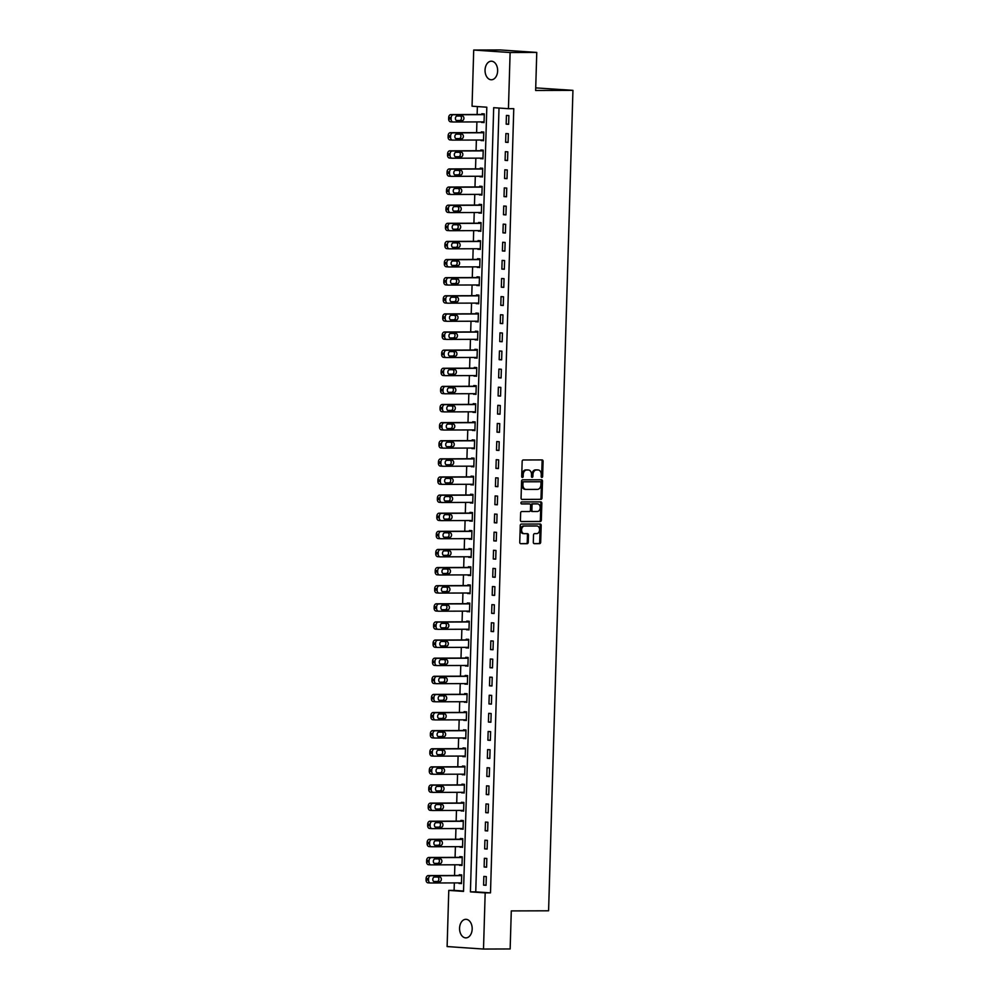 <?xml version="1.0" encoding="UTF-8"?>
<svg xmlns="http://www.w3.org/2000/svg" width="999" height="999" viewBox="0 0 999 999"><rect width="100%" height="100%" fill="white"/><g stroke="black" fill="none" stroke-linecap="round" stroke-linejoin="round"><path stroke-width="1.5" d="M541.87 477.447A0.999 0.737 93.9 0 0 542.632 476.448L543.081 461.338A1.424 1.049 93.9 0 0 542.082 459.915L523.251 459.977A1.424 1.049 93.9 0 0 522.152 461.401L521.703 476.523A0.999 0.737 93.9 0 0 523.176 476.511L523.226 474.562A4.558 3.347 93.9 0 1 526.71 469.992L528.284 469.992A4.558 3.347 93.9 0 1 528.459 469.992A4.558 3.347 93.9 0 1 531.493 474.537L531.443 476.486A0.999 0.737 93.9 0 0 532.904 476.486L532.966 474.525A4.558 3.347 93.9 0 1 536.451 469.967L538.011 469.955A4.558 3.347 93.9 0 1 538.186 469.967A4.558 3.347 93.9 0 1 541.233 474.5L541.171 476.461A0.999 0.737 93.9 0 0 541.87 477.447M541.358 477.16A0.999 0.737 93.9 0 0 541.645 476.386L542.095 461.263A1.424 1.049 93.9 0 0 541.421 459.915M521.903 477.222A0.999 0.737 93.9 0 0 522.19 476.448L522.252 474.488L523.226 474.562M531.63 477.185A0.999 0.737 93.9 0 0 531.918 476.411L531.98 474.463L532.966 474.525M459.577 928.171A9.291 6.306 89.8 0 1 465.846 919.317A9.291 6.306 89.8 0 1 472.177 929.033A9.291 6.306 89.8 0 1 465.909 937.886A9.291 6.306 89.8 0 1 459.577 928.171M485.052 70.055A9.291 6.306 89.8 0 1 491.321 61.201A9.291 6.306 89.8 0 1 497.639 70.917A9.291 6.306 89.8 0 1 491.371 79.77A9.291 6.306 89.8 0 1 485.052 70.055M533.304 542.245A1.424 1.049 93.9 0 0 534.315 543.668L539.597 543.643A1.424 1.049 93.9 0 0 540.684 542.22L541.183 525.437A1.424 1.049 93.9 0 0 540.172 524.013L521.341 524.075A1.424 1.049 93.9 0 0 520.254 525.499L519.755 542.282A1.424 1.049 93.9 0 0 520.766 543.706L527.147 543.693A1.424 1.049 93.9 0 0 528.234 542.257L528.446 535.077A1.424 1.049 93.9 0 0 527.435 533.653L524.275 533.666A3.809 2.797 93.9 0 1 524.125 533.666A3.809 2.797 93.9 0 1 521.59 529.77A3.809 2.797 93.9 0 1 524.5 526.048L536.9 526.011A3.809 2.797 93.9 0 1 537.05 526.023A3.809 2.797 93.9 0 1 539.585 529.907A3.809 2.797 93.9 0 1 536.675 533.628L534.602 533.628A1.424 1.049 93.9 0 0 533.516 535.064L533.304 542.245M473.713 50.037L500.374 49.95L536.763 52.435L535.639 90.484L572.939 90.36L548.588 910.801L511.288 910.913L510.152 948.963L483.504 949.05L447.115 946.565L448.776 890.396L463.536 891.408L486.813 107.205L472.052 106.206L473.713 50.037L510.114 52.522L508.441 108.691L493.693 107.68L470.417 891.87L485.177 892.881L483.504 949.05M536.763 52.435L510.114 52.522M499.013 108.042L475.749 891.857L490.497 892.869L513.773 108.666L508.441 108.691M490.497 892.869L485.177 892.881M540.909 499.4A1.424 1.049 93.9 0 0 541.995 497.977L542.494 481.181A1.424 1.049 93.9 0 0 541.545 479.77L522.652 479.82A1.424 1.049 93.9 0 0 521.565 481.256L521.066 498.039A1.424 1.049 93.9 0 0 522.077 499.463L539.922 499.325A1.424 1.049 93.9 0 0 541.008 497.902L541.508 481.118A1.424 1.049 93.9 0 0 540.834 479.77M541.833 503.309L541.333 520.092A1.424 1.049 93.9 0 1 540.247 521.528L521.416 521.578A1.424 1.049 93.9 0 1 520.417 520.167L520.629 512.974A1.424 1.049 93.9 0 1 521.715 511.55L529.358 511.525A1.424 1.049 93.9 0 0 530.444 510.102L530.581 505.332A1.424 1.049 93.9 0 0 529.582 503.921L521.628 503.946A0.999 0.737 93.9 0 0 521.628 503.946A0.999 0.737 93.9 0 1 521.69 501.948L540.834 501.885A1.424 1.049 93.9 0 1 541.833 503.309L540.859 503.246L540.359 520.029L541.333 520.092M506.431 115.434L506.168 124.126L508.628 124.301L508.891 115.597L506.431 115.434M505.894 133.554L505.631 142.245L508.091 142.42L508.354 133.716L505.894 133.554M505.357 151.673L505.094 160.364L507.554 160.539L507.817 151.836L505.357 151.673M504.82 169.793L504.557 178.484L507.017 178.659L507.28 169.955L504.82 169.793M504.283 187.912L504.02 196.603L506.481 196.778L506.743 188.074L504.283 187.912M503.746 206.031L503.484 214.723L505.944 214.897L506.206 206.194L503.746 206.031M503.209 224.151L502.947 232.842L505.407 233.004L505.669 224.313L503.209 224.151M502.672 242.27L502.41 250.961L504.87 251.124L505.119 242.432L502.672 242.27M502.122 260.389L501.873 269.081L504.333 269.243L504.582 260.552L502.122 260.389M501.585 278.509L501.336 287.2L503.796 287.362L504.045 278.671L501.585 278.509M501.048 296.628L500.799 305.319L503.259 305.482L503.508 296.79L501.048 296.628M500.511 314.735L500.262 323.439L502.722 323.601L502.972 314.91L500.511 314.735M499.975 332.854L499.725 341.558L502.172 341.72L502.435 333.029L499.975 332.854M499.438 350.974L499.175 359.677L501.635 359.84L501.898 351.149L499.438 350.974M498.901 369.093L498.638 377.797L501.098 377.959L501.361 369.268L498.901 369.093M498.364 387.212L498.101 395.916L500.561 396.079L500.824 387.387L498.364 387.212M497.827 405.332L497.564 414.036L500.024 414.198L500.287 405.507L497.827 405.332M497.29 423.451L497.027 432.155L499.488 432.317L499.75 423.626L497.29 423.451M496.753 441.57L496.491 450.274L498.951 450.437L499.213 441.745L496.753 441.57M496.216 459.69L495.954 468.394L498.414 468.556L498.676 459.865L496.216 459.69M495.679 477.809L495.417 486.513L497.877 486.675L498.139 477.984L495.679 477.809M495.142 495.929L494.88 504.632L497.34 504.795L497.602 496.103L495.142 495.929M494.605 514.048L494.343 522.752L496.803 522.914L497.052 514.223L494.605 514.048M494.068 532.167L493.806 540.871L496.266 541.033L496.515 532.342L494.068 532.167M493.518 550.287L493.269 558.99L495.729 559.153L495.979 550.461L493.518 550.287M492.982 568.406L492.732 577.11L495.192 577.272L495.442 568.581L492.982 568.406M492.445 586.525L492.195 595.229L494.655 595.392L494.905 586.7L492.445 586.525M491.908 604.645L491.658 613.349L494.118 613.511L494.368 604.82L491.908 604.645M491.371 622.764L491.121 631.468L493.568 631.63L493.831 622.939L491.371 622.764M490.834 640.883L490.571 649.587L493.031 649.75L493.294 641.058L490.834 640.883M490.297 659.003L490.034 667.707L492.495 667.869L492.757 659.165L490.297 659.003M489.76 677.122L489.498 685.826L491.958 685.988L492.22 677.285L489.76 677.122M489.223 695.242L488.961 703.933L491.421 704.108L491.683 695.404L489.223 695.242M488.686 713.361L488.424 722.052L490.884 722.227L491.146 713.523L488.686 713.361M488.149 731.48L487.887 740.172L490.347 740.346L490.609 731.643L488.149 731.48M487.612 749.6L487.35 758.291L489.81 758.466L490.072 749.762L487.612 749.6M487.075 767.719L486.813 776.41L489.273 776.585L489.535 767.881L487.075 767.719M486.538 785.838L486.276 794.53L488.736 794.704L488.998 786.001L486.538 785.838M486.001 803.958L485.739 812.649L488.199 812.824L488.449 804.12L486.001 803.958M485.452 822.077L485.202 830.768L487.662 830.943L487.912 822.239L485.452 822.077M484.915 840.196L484.665 848.888L487.125 849.063L487.375 840.359L484.915 840.196M484.378 858.316L484.128 867.007L486.588 867.182L486.838 858.478L484.378 858.316M483.841 876.435L483.591 885.126L486.051 885.301L486.301 876.598L483.841 876.435M477.372 106.568L477.135 114.498M476.91 121.915L476.598 132.617M476.373 140.035L476.061 150.737M475.836 158.154L475.524 168.856M475.299 176.274L474.987 186.975M474.762 194.393L474.45 205.095M474.225 212.512L473.913 223.214M473.688 230.632L473.376 241.321M473.151 248.751L472.839 259.44M472.614 266.87L472.29 277.56M472.077 284.99L471.753 295.679M471.54 303.109L471.216 313.798M471.004 321.228L470.679 331.918M470.467 339.348L470.142 350.037M469.93 357.467L469.605 368.156M469.393 375.587L469.068 386.276M468.843 393.706L468.531 404.395M468.306 411.825L467.994 422.515M467.769 429.945L467.457 440.634M467.232 448.064L466.92 458.753M466.695 466.183L466.383 476.873M466.158 484.303L465.846 494.992M465.621 502.422L465.309 513.111M465.084 520.541L464.772 531.231M464.547 538.661L464.235 549.35M464.011 556.78L463.686 567.469M463.474 574.9L463.149 585.589M462.937 593.019L462.612 603.708M462.4 611.126L462.075 621.828M461.863 629.245L461.538 639.947M461.326 647.364L461.001 658.066M460.776 665.484L460.464 676.186M460.239 683.603L459.927 694.305M459.702 701.723L459.39 712.424M459.165 719.842L458.853 730.544M458.628 737.961L458.316 748.663M458.091 756.081L457.779 766.782M457.554 774.2L457.242 784.902M457.018 792.319L456.705 803.021M456.481 810.439L456.168 821.141M455.944 828.558L455.619 839.26M455.407 846.677L455.082 857.379M454.87 864.797L454.545 875.499M454.333 882.916L454.108 890.384L463.548 891.021M481.593 121.903L484.04 122.615L484.303 113.923L481.843 113.749L481.818 114.473M481.056 140.022L483.504 140.734L483.766 132.043L481.306 131.868L481.281 132.592M480.519 158.142L482.967 158.853L483.229 150.162L480.769 149.987L480.744 150.712M479.982 176.261L482.43 176.973L482.679 168.282L480.232 168.107L480.207 168.831M479.445 194.38L481.893 195.092L482.142 186.401L479.682 186.226L479.67 186.95M478.908 212.5L481.356 213.212L481.605 204.52L479.145 204.345L479.133 205.07M478.371 230.619L480.819 231.331L481.068 222.64L478.608 222.465L478.596 223.189M477.834 248.739L480.282 249.45L480.531 240.759L478.071 240.584L478.059 241.308M477.297 266.858L479.732 267.57L479.995 258.878L477.534 258.704L477.51 259.428M476.76 284.977L479.195 285.689L479.458 276.998L476.998 276.823L476.973 277.547M476.223 303.097L478.658 303.808L478.921 295.117L476.461 294.942L476.436 295.667M475.686 321.216L478.121 321.928L478.384 313.236L475.924 313.062L475.899 313.786M475.149 339.335L477.584 340.047L477.847 331.356L475.387 331.181L475.362 331.905M474.612 357.455L477.047 358.166L477.31 349.475L474.85 349.3L474.825 350.025M474.063 375.574L476.511 376.286L476.773 367.595L474.313 367.42L474.288 368.144M473.526 393.693L475.974 394.405L476.236 385.714L473.776 385.539L473.751 386.263M472.989 411.813L475.437 412.525L475.699 403.821L473.239 403.658L473.214 404.383M472.452 429.932L474.9 430.644L475.162 421.94L472.702 421.778L472.677 422.502M471.915 448.039L474.363 448.763L474.625 440.059L472.165 439.897L472.14 440.621M471.378 466.158L473.826 466.883L474.075 458.179L471.628 458.017L471.603 458.741M470.841 484.278L473.289 485.002L473.538 476.298L471.078 476.136L471.066 476.86M470.304 502.397L472.752 503.121L473.002 494.418L470.541 494.255L470.529 494.98M469.767 520.516L472.215 521.241L472.465 512.537L470.005 512.375L469.992 513.099M469.23 538.636L471.678 539.36L471.928 530.656L469.468 530.494L469.455 531.218M468.693 556.755L471.128 557.479L471.391 548.776L468.931 548.613L468.906 549.338M468.156 574.875L470.591 575.599L470.854 566.895L468.394 566.733L468.369 567.457M467.619 592.994L470.054 593.718L470.317 585.014L467.857 584.852L467.832 585.576M467.082 611.113L469.518 611.838L469.78 603.134L467.32 602.971L467.295 603.696M466.545 629.233L468.981 629.957L469.243 621.253L466.783 621.091L466.758 621.815M466.009 647.352L468.444 648.076L468.706 639.372L466.246 639.21L466.221 639.934M465.459 665.471L467.907 666.196L468.169 657.492L465.709 657.33L465.684 658.054M464.922 683.591L467.37 684.315L467.632 675.611L465.172 675.449L465.147 676.173M464.385 701.71L466.833 702.434L467.095 693.731L464.635 693.568L464.61 694.293M463.848 719.829L466.296 720.554L466.558 711.85L464.098 711.688L464.073 712.412M463.311 737.949L465.759 738.673L466.009 729.969L463.561 729.807L463.536 730.531M462.774 756.068L465.222 756.792L465.472 748.089L463.012 747.926L462.999 748.651M462.237 774.188L464.685 774.912L464.935 766.208L462.475 766.046L462.462 766.77M461.7 792.307L464.148 793.019L464.398 784.327L461.938 784.165L461.925 784.889M461.163 810.426L463.611 811.138L463.861 802.447L461.401 802.284L461.388 803.009M460.626 828.546L463.061 829.257L463.324 820.566L460.864 820.404L460.851 821.128M460.089 846.665L462.525 847.377L462.787 838.685L460.327 838.523L460.302 839.247M459.552 864.784L461.988 865.496L462.25 856.805L459.79 856.63L459.765 857.367M459.016 882.904L461.451 883.615L461.713 874.924L459.253 874.749L459.228 875.486M572.939 90.36L535.714 87.887M454.108 890.384L448.776 890.396M475.749 891.857L470.417 891.87M481.58 122.452L484.04 122.44M481.043 140.572L483.504 140.559M480.507 158.691L482.967 158.679M479.97 176.811L482.43 176.798M479.433 194.93L481.893 194.917M478.896 213.049L481.356 213.037M478.359 231.169L480.819 231.156M477.822 249.288L480.282 249.275M477.285 267.407L479.745 267.395M476.735 285.527L479.208 285.514M476.198 303.646L478.671 303.634M475.661 321.765L478.134 321.753M475.124 339.885L477.597 339.872M474.587 358.004L477.06 357.992M474.05 376.123L476.523 376.111M473.514 394.243L475.974 394.23M472.977 412.362L475.437 412.35M472.44 430.469L474.9 430.469M471.903 448.588L474.363 448.588M471.366 466.708L473.826 466.708M470.829 484.827L473.289 484.827M470.292 502.947L472.752 502.947M469.755 521.066L472.215 521.066M469.218 539.185L471.678 539.185M468.681 557.305L471.141 557.305M468.131 575.424L470.604 575.424M467.594 593.543L470.067 593.543M467.057 611.663L469.53 611.663M466.521 629.782L468.993 629.782M465.984 647.901L468.456 647.901M465.447 666.021L467.907 666.021M464.91 684.14L467.37 684.14M464.373 702.26L466.833 702.26M463.836 720.379L466.296 720.379M463.299 738.498L465.759 738.486M462.762 756.618L465.222 756.605M462.225 774.737L464.685 774.725M461.688 792.856L464.148 792.844M461.151 810.976L463.611 810.963M460.614 829.095L463.074 829.083M460.064 847.214L462.537 847.202M459.528 865.334L462 865.321M458.991 883.453L461.463 883.441M506.168 124.126L508.641 124.126M505.631 142.245L508.104 142.245M505.094 160.364L507.567 160.364M504.557 178.484L507.017 178.484M504.02 196.603L506.481 196.591M503.484 214.723L505.944 214.71M502.947 232.842L505.407 232.829M502.41 250.961L504.87 250.949M501.873 269.081L504.333 269.068M501.336 287.2L503.796 287.188M500.799 305.319L503.259 305.307M500.262 323.439L502.722 323.426M499.725 341.558L502.185 341.546M499.175 359.677L501.648 359.665M498.638 377.797L501.111 377.784M498.101 395.916L500.574 395.904M497.564 414.036L500.037 414.023M497.027 432.155L499.5 432.142M496.491 450.274L498.951 450.262M495.954 468.394L498.414 468.381M495.417 486.513L497.877 486.501M494.88 504.632L497.34 504.62M494.343 522.752L496.803 522.739M493.806 540.871L496.266 540.859M493.269 558.99L495.729 558.978M492.732 577.11L495.192 577.097M492.195 595.229L494.655 595.217M491.658 613.349L494.118 613.336M491.121 631.468L493.581 631.455M490.571 649.587L493.044 649.575M490.034 667.707L492.507 667.694M489.498 685.826L491.97 685.814M488.961 703.933L491.433 703.933M488.424 722.052L490.896 722.052M487.887 740.172L490.347 740.172M487.35 758.291L489.81 758.291M486.813 776.41L489.273 776.41M486.276 794.53L488.736 794.53M485.739 812.649L488.199 812.649M485.202 830.768L487.662 830.768M484.665 848.888L487.125 848.888M484.128 867.007L486.588 867.007M483.591 885.126L486.051 885.126M537.375 469.917A4.558 3.347 93.9 0 0 537.2 469.892A4.558 3.347 93.9 0 0 537.025 469.892L538.011 469.955M531.98 474.463A4.558 3.347 93.9 0 1 535.464 469.892L537.025 469.892M527.647 469.942A4.558 3.347 93.9 0 0 527.472 469.93A4.558 3.347 93.9 0 0 527.297 469.917L528.284 469.992M522.252 474.488A4.558 3.347 93.9 0 1 525.736 469.93L527.297 469.917M521.753 499.388L539.922 499.325M540.983 482.754A0.999 0.737 93.9 0 0 540.284 481.755L523.751 481.818A0.999 0.737 93.9 0 0 522.989 482.804L522.927 484.877A4.558 3.347 93.9 0 0 525.961 489.41A4.558 3.347 93.9 0 0 526.136 489.41L537.437 489.385A4.558 3.347 93.9 0 0 540.921 484.815L540.983 482.754M539.373 481.693A0.999 0.737 93.9 0 0 539.298 481.693L540.284 481.755M525.786 489.398L525.149 489.348A4.558 3.347 93.9 0 1 524.975 489.348A4.558 3.347 93.9 0 1 521.94 484.802L522.002 482.742A0.999 0.737 93.9 0 1 522.764 481.743L539.298 481.693M521.091 521.515L539.273 521.453A1.424 1.049 93.9 0 0 540.359 520.029M528.708 503.858A1.424 1.049 93.9 0 0 528.596 503.846L521.353 503.871M537.275 511.5A3.809 2.797 93.9 0 0 540.184 507.792A3.809 2.797 93.9 0 0 537.649 503.896A3.809 2.797 93.9 0 0 537.499 503.896L533.141 503.908A1.424 1.049 93.9 0 0 532.042 505.332L531.905 510.102A1.424 1.049 93.9 0 0 532.904 511.513L537.275 511.5M536.813 503.846A3.809 2.797 93.9 0 0 536.663 503.833A3.809 2.797 93.9 0 0 536.525 503.821L537.499 503.896M532.804 511.513L531.93 511.451A1.424 1.049 93.9 0 1 530.919 510.027L531.068 505.269A1.424 1.049 93.9 0 1 532.155 503.833L536.525 503.821M540.859 503.246A1.424 1.049 93.9 0 0 540.172 501.885M536.213 525.973A3.809 2.797 93.9 0 0 536.063 525.949A3.809 2.797 93.9 0 0 535.914 525.949L536.9 526.011M523.988 533.641L523.289 533.603A3.809 2.797 93.9 0 1 523.151 533.591A3.809 2.797 93.9 0 1 520.604 529.707A3.809 2.797 93.9 0 1 523.513 525.986L535.914 525.949M520.442 543.643L526.161 543.618A1.424 1.049 93.9 0 0 527.247 542.195L527.46 535.014A1.424 1.049 93.9 0 0 526.785 533.653M533.99 543.593L538.611 543.581A1.424 1.049 93.9 0 0 539.697 542.157L540.197 525.362A1.424 1.049 93.9 0 0 539.51 524.013M484.278 114.473L450.911 114.573A2.897 2.135 -86.1 0 0 448.688 117.482L448.638 118.931A2.897 2.135 -86.1 0 0 450.574 121.816A2.897 2.135 -86.1 0 0 450.686 121.828L452.922 121.978M484.065 121.89L453.146 121.99A2.897 2.135 93.9 0 1 453.034 121.99A2.897 2.135 93.9 0 1 451.098 119.106L451.148 117.657A2.897 2.135 93.9 0 1 453.359 114.748L484.278 114.648M456.381 120.504L459.677 120.492A2.323 1.698 93.9 0 0 461.413 118.619A2.323 1.698 93.9 0 0 460.464 116.021M457.03 120.679L462.137 120.654A2.323 1.698 93.9 0 0 463.911 118.394A2.323 1.698 93.9 0 0 462.375 116.021A2.323 1.698 93.9 0 0 462.275 116.021L457.167 116.034A2.323 1.698 93.9 0 0 455.394 118.307A2.323 1.698 93.9 0 0 456.93 120.679A2.323 1.698 93.9 0 0 457.03 120.679L456.843 120.667M483.741 132.592L450.362 132.692A2.897 2.135 -86.1 0 0 448.151 135.602L448.101 137.05A2.897 2.135 -86.1 0 0 450.037 139.935A2.897 2.135 -86.1 0 0 450.149 139.947L452.385 140.097M483.528 140.01L452.609 140.11A2.897 2.135 93.9 0 1 452.497 140.11A2.897 2.135 93.9 0 1 450.561 137.225L450.611 135.764A2.897 2.135 93.9 0 1 452.822 132.867L483.741 132.767M455.844 138.624L459.14 138.611A2.323 1.698 93.9 0 0 460.876 136.738A2.323 1.698 93.9 0 0 459.927 134.141M456.493 138.799L461.6 138.774A2.323 1.698 93.9 0 0 463.374 136.513A2.323 1.698 93.9 0 0 461.825 134.141A2.323 1.698 93.9 0 0 461.738 134.141L456.63 134.153A2.323 1.698 93.9 0 0 454.857 136.426A2.323 1.698 93.9 0 0 456.393 138.786A2.323 1.698 93.9 0 0 456.493 138.799L456.306 138.786M483.204 150.712L449.825 150.812A2.897 2.135 -86.1 0 0 447.614 153.721L447.564 155.17A2.897 2.135 -86.1 0 0 449.5 158.054A2.897 2.135 -86.1 0 0 449.612 158.067L451.848 158.217M482.992 158.129L452.072 158.229A2.897 2.135 93.9 0 1 451.96 158.229A2.897 2.135 93.9 0 1 450.025 155.345L450.074 153.883A2.897 2.135 93.9 0 1 452.285 150.986L483.204 150.886M455.307 156.743L458.603 156.731A2.323 1.698 93.9 0 0 460.339 154.857A2.323 1.698 93.9 0 0 459.39 152.26M455.956 156.918L461.063 156.893A2.323 1.698 93.9 0 0 462.837 154.633A2.323 1.698 93.9 0 0 461.288 152.26A2.323 1.698 93.9 0 0 461.201 152.26L456.093 152.273A2.323 1.698 93.9 0 0 454.32 154.545A2.323 1.698 93.9 0 0 455.856 156.905A2.323 1.698 93.9 0 0 455.956 156.918L455.769 156.905M482.667 168.831L449.288 168.931A2.897 2.135 -86.1 0 0 447.077 171.84L447.028 173.289A2.897 2.135 -86.1 0 0 448.963 176.174A2.897 2.135 -86.1 0 0 449.075 176.186L451.311 176.336M482.455 176.249L451.536 176.348A2.897 2.135 93.9 0 1 451.423 176.348A2.897 2.135 93.9 0 1 449.488 173.464L449.538 172.003A2.897 2.135 93.9 0 1 451.748 169.106L482.667 169.006M454.77 174.862L458.066 174.85A2.323 1.698 93.9 0 0 459.802 172.977A2.323 1.698 93.9 0 0 458.853 170.379M455.407 175.037L460.527 175.012A2.323 1.698 93.9 0 0 462.3 172.752A2.323 1.698 93.9 0 0 460.751 170.379A2.323 1.698 93.9 0 0 460.664 170.379L455.544 170.392A2.323 1.698 93.9 0 0 453.783 172.665A2.323 1.698 93.9 0 0 455.319 175.025A2.323 1.698 93.9 0 0 455.407 175.037L455.232 175.025M482.13 186.95L448.751 187.05A2.897 2.135 -86.1 0 0 446.541 189.96L446.491 191.408A2.897 2.135 -86.1 0 0 448.426 194.293A2.897 2.135 -86.1 0 0 448.539 194.305L450.774 194.455M481.905 194.368L450.999 194.468A2.897 2.135 93.9 0 1 450.886 194.468A2.897 2.135 93.9 0 1 448.951 191.571L449.001 190.122A2.897 2.135 93.9 0 1 451.211 187.225L482.13 187.125M454.233 192.982L457.53 192.969A2.323 1.698 93.9 0 0 459.265 191.096A2.323 1.698 93.9 0 0 458.316 188.499M454.87 193.157L459.99 193.132A2.323 1.698 93.9 0 0 461.763 190.871A2.323 1.698 93.9 0 0 460.214 188.499A2.323 1.698 93.9 0 0 460.127 188.499L455.007 188.511A2.323 1.698 93.9 0 0 453.246 190.772A2.323 1.698 93.9 0 0 454.782 193.144A2.323 1.698 93.9 0 0 454.87 193.157L454.695 193.144M481.593 205.07L448.214 205.17A2.897 2.135 -86.1 0 0 446.004 208.079L445.954 209.528A2.897 2.135 -86.1 0 0 447.889 212.412A2.897 2.135 -86.1 0 0 448.002 212.425L450.237 212.575M481.368 212.487L450.462 212.587A2.897 2.135 93.9 0 1 450.349 212.587A2.897 2.135 93.9 0 1 448.414 209.69L448.464 208.242A2.897 2.135 93.9 0 1 450.674 205.344L481.593 205.245M453.696 211.101L456.993 211.089A2.323 1.698 93.9 0 0 458.728 209.216A2.323 1.698 93.9 0 0 457.779 206.618M454.333 211.276L459.453 211.251A2.323 1.698 93.9 0 0 461.226 208.991A2.323 1.698 93.9 0 0 459.677 206.618A2.323 1.698 93.9 0 0 459.59 206.618L454.47 206.631A2.323 1.698 93.9 0 0 452.697 208.891A2.323 1.698 93.9 0 0 454.245 211.264A2.323 1.698 93.9 0 0 454.333 211.276L454.158 211.264M481.056 223.189L447.677 223.289A2.897 2.135 -86.1 0 0 445.467 226.199L445.417 227.647A2.897 2.135 -86.1 0 0 447.352 230.532A2.897 2.135 -86.1 0 0 447.465 230.544L449.7 230.694M480.831 230.607L449.925 230.707A2.897 2.135 93.9 0 1 449.812 230.707A2.897 2.135 93.9 0 1 447.877 227.809L447.914 226.361A2.897 2.135 93.9 0 1 450.137 223.464L481.056 223.364M453.159 229.221L456.456 229.208A2.323 1.698 93.9 0 0 458.179 227.335A2.323 1.698 93.9 0 0 457.242 224.738M453.796 229.395L458.916 229.37A2.323 1.698 93.9 0 0 460.689 227.11A2.323 1.698 93.9 0 0 459.14 224.738A2.323 1.698 93.9 0 0 459.053 224.738L453.933 224.75A2.323 1.698 93.9 0 0 452.16 227.01A2.323 1.698 93.9 0 0 453.708 229.383A2.323 1.698 93.9 0 0 453.796 229.395L453.621 229.383M480.519 241.308L447.14 241.408A2.897 2.135 -86.1 0 0 444.917 244.318L444.88 245.766A2.897 2.135 -86.1 0 0 446.815 248.651A2.897 2.135 -86.1 0 0 446.928 248.664L449.163 248.813M480.294 248.726L449.388 248.826A2.897 2.135 93.9 0 1 449.275 248.826A2.897 2.135 93.9 0 1 447.34 245.929L447.377 244.48A2.897 2.135 93.9 0 1 449.6 241.583L480.507 241.483M452.609 247.34L455.919 247.327A2.323 1.698 93.9 0 0 457.642 245.454A2.323 1.698 93.9 0 0 456.705 242.857M453.259 247.515L458.379 247.49A2.323 1.698 93.9 0 0 460.152 245.23A2.323 1.698 93.9 0 0 458.603 242.857A2.323 1.698 93.9 0 0 458.516 242.857L453.396 242.869A2.323 1.698 93.9 0 0 451.623 245.13A2.323 1.698 93.9 0 0 453.171 247.502A2.323 1.698 93.9 0 0 453.259 247.515L453.084 247.502M479.982 259.428L446.603 259.528A2.897 2.135 -86.1 0 0 444.38 262.437L444.343 263.886A2.897 2.135 -86.1 0 0 446.278 266.77A2.897 2.135 -86.1 0 0 446.391 266.783L448.626 266.933M479.757 266.845L448.851 266.945A2.897 2.135 93.9 0 1 448.738 266.945A2.897 2.135 93.9 0 1 446.803 264.048L446.84 262.6A2.897 2.135 93.9 0 1 449.063 259.703L479.97 259.603M452.072 265.459L455.382 265.447A2.323 1.698 93.9 0 0 457.105 263.574A2.323 1.698 93.9 0 0 456.168 260.976M452.722 265.634L457.842 265.609A2.323 1.698 93.9 0 0 459.615 263.349A2.323 1.698 93.9 0 0 458.066 260.976A2.323 1.698 93.9 0 0 457.979 260.976L452.859 260.989A2.323 1.698 93.9 0 0 451.086 263.249A2.323 1.698 93.9 0 0 452.634 265.622A2.323 1.698 93.9 0 0 452.722 265.634L452.547 265.622M479.445 277.547L446.066 277.647A2.897 2.135 -86.1 0 0 443.843 280.557L443.806 282.005A2.897 2.135 -86.1 0 0 445.741 284.89A2.897 2.135 -86.1 0 0 445.854 284.902L448.089 285.052M479.22 284.965L448.314 285.065A2.897 2.135 93.9 0 1 448.201 285.065A2.897 2.135 93.9 0 1 446.266 282.168L446.303 280.719A2.897 2.135 93.9 0 1 448.526 277.822L479.433 277.722M451.536 283.579L454.845 283.566A2.323 1.698 93.9 0 0 456.568 281.693A2.323 1.698 93.9 0 0 455.631 279.096M452.185 283.753L457.305 283.728A2.323 1.698 93.9 0 0 459.078 281.468A2.323 1.698 93.9 0 0 457.53 279.096A2.323 1.698 93.9 0 0 457.442 279.096L452.322 279.108A2.323 1.698 93.9 0 0 450.549 281.368A2.323 1.698 93.9 0 0 452.097 283.741A2.323 1.698 93.9 0 0 452.185 283.753L452.01 283.741M478.908 295.667L445.529 295.766A2.897 2.135 -86.1 0 0 443.306 298.676L443.269 300.125A2.897 2.135 -86.1 0 0 445.204 303.009A2.897 2.135 -86.1 0 0 445.317 303.022L447.552 303.172M478.683 303.084L447.777 303.184A2.897 2.135 93.9 0 1 447.664 303.184A2.897 2.135 93.9 0 1 445.729 300.287L445.766 298.838A2.897 2.135 93.9 0 1 447.989 295.941L478.896 295.841M450.999 301.698L454.308 301.686A2.323 1.698 93.9 0 0 456.031 299.812A2.323 1.698 93.9 0 0 455.094 297.215M451.648 301.873L456.768 301.848A2.323 1.698 93.9 0 0 458.541 299.588A2.323 1.698 93.9 0 0 456.993 297.215A2.323 1.698 93.9 0 0 456.905 297.215L451.785 297.227A2.323 1.698 93.9 0 0 450.012 299.488A2.323 1.698 93.9 0 0 451.56 301.86A2.323 1.698 93.9 0 0 451.648 301.873L451.473 301.86M478.371 313.786L444.992 313.886A2.897 2.135 -86.1 0 0 442.769 316.795L442.732 318.244A2.897 2.135 -86.1 0 0 444.667 321.129A2.897 2.135 -86.1 0 0 444.78 321.141L447.015 321.291M478.146 321.203L447.24 321.303A2.897 2.135 93.9 0 1 447.127 321.303A2.897 2.135 93.9 0 1 445.192 318.406L445.229 316.958A2.897 2.135 93.9 0 1 447.452 314.061L478.359 313.961M450.462 319.817L453.771 319.805A2.323 1.698 93.9 0 0 455.494 317.932A2.323 1.698 93.9 0 0 454.545 315.334M451.111 319.98L456.231 319.967A2.323 1.698 93.9 0 0 458.004 317.707A2.323 1.698 93.9 0 0 456.456 315.334A2.323 1.698 93.9 0 0 456.368 315.334L451.248 315.347A2.323 1.698 93.9 0 0 449.475 317.607A2.323 1.698 93.9 0 0 451.024 319.98A2.323 1.698 93.9 0 0 451.111 319.98L450.936 319.98M477.834 331.905L444.455 332.005A2.897 2.135 -86.1 0 0 442.232 334.915L442.195 336.363A2.897 2.135 -86.1 0 0 444.13 339.248A2.897 2.135 -86.1 0 0 444.243 339.248L446.478 339.41M477.609 339.323L446.69 339.423A2.897 2.135 93.9 0 1 446.59 339.423A2.897 2.135 93.9 0 1 444.655 336.526L444.692 335.077A2.897 2.135 93.9 0 1 446.915 332.18L477.822 332.08M449.925 337.937L453.234 337.924A2.323 1.698 93.9 0 0 454.957 336.051A2.323 1.698 93.9 0 0 454.008 333.454M450.574 338.099L455.694 338.087A2.323 1.698 93.9 0 0 457.455 335.826A2.323 1.698 93.9 0 0 455.919 333.454A2.323 1.698 93.9 0 0 455.831 333.454L450.711 333.466A2.323 1.698 93.9 0 0 448.938 335.726A2.323 1.698 93.9 0 0 450.487 338.099A2.323 1.698 93.9 0 0 450.574 338.099L450.399 338.087M477.297 350.025L443.918 350.125A2.897 2.135 -86.1 0 0 441.695 353.034L441.658 354.483A2.897 2.135 -86.1 0 0 443.593 357.367A2.897 2.135 -86.1 0 0 443.693 357.367L445.941 357.53M477.072 357.442L446.153 357.542A2.897 2.135 93.9 0 1 446.041 357.542A2.897 2.135 93.9 0 1 444.118 354.645L444.155 353.196A2.897 2.135 93.9 0 1 446.378 350.299L477.285 350.199M449.388 356.056L452.697 356.044A2.323 1.698 93.9 0 0 454.42 354.17A2.323 1.698 93.9 0 0 453.471 351.573M450.037 356.218L455.157 356.206A2.323 1.698 93.9 0 0 456.918 353.946A2.323 1.698 93.9 0 0 455.382 351.573A2.323 1.698 93.9 0 0 455.294 351.573L450.174 351.586A2.323 1.698 93.9 0 0 448.401 353.846A2.323 1.698 93.9 0 0 449.95 356.218A2.323 1.698 93.9 0 0 450.037 356.218L449.862 356.206M476.748 368.144L443.381 368.244A2.897 2.135 -86.1 0 0 441.158 371.153L441.121 372.602A2.897 2.135 -86.1 0 0 443.044 375.487A2.897 2.135 -86.1 0 0 443.156 375.487L445.404 375.649M476.535 375.562L445.616 375.661A2.897 2.135 93.9 0 1 445.504 375.661A2.897 2.135 93.9 0 1 443.581 372.764L443.618 371.316A2.897 2.135 93.9 0 1 445.841 368.406L476.748 368.319M448.851 374.175L452.16 374.163A2.323 1.698 93.9 0 0 453.883 372.29A2.323 1.698 93.9 0 0 452.934 369.692M449.5 374.338L454.607 374.325A2.323 1.698 93.9 0 0 456.381 372.065A2.323 1.698 93.9 0 0 454.845 369.692A2.323 1.698 93.9 0 0 454.745 369.692L449.637 369.705A2.323 1.698 93.9 0 0 447.864 371.965A2.323 1.698 93.9 0 0 449.413 374.338A2.323 1.698 93.9 0 0 449.5 374.338L449.313 374.325M476.211 386.251L442.844 386.363A2.897 2.135 -86.1 0 0 440.621 389.273L440.584 390.721A2.897 2.135 -86.1 0 0 442.507 393.606A2.897 2.135 -86.1 0 0 442.619 393.606L444.855 393.768M475.999 393.681L445.079 393.781A2.897 2.135 93.9 0 1 444.967 393.781A2.897 2.135 93.9 0 1 443.032 390.884L443.081 389.435A2.897 2.135 93.9 0 1 445.292 386.526L476.211 386.438M448.314 392.295L451.61 392.282A2.323 1.698 93.9 0 0 453.346 390.409A2.323 1.698 93.9 0 0 452.397 387.812M448.963 392.457L454.07 392.445A2.323 1.698 93.9 0 0 455.844 390.184A2.323 1.698 93.9 0 0 454.308 387.812A2.323 1.698 93.9 0 0 454.208 387.812L449.1 387.824A2.323 1.698 93.9 0 0 447.327 390.085A2.323 1.698 93.9 0 0 448.876 392.457A2.323 1.698 93.9 0 0 448.963 392.457L448.776 392.445M475.674 404.37L442.307 404.483A2.897 2.135 -86.1 0 0 440.084 407.392L440.035 408.841A2.897 2.135 -86.1 0 0 441.97 411.725A2.897 2.135 -86.1 0 0 442.082 411.725L444.318 411.888M475.462 411.8L444.543 411.9A2.897 2.135 93.9 0 1 444.43 411.9A2.897 2.135 93.9 0 1 442.495 409.003L442.545 407.555A2.897 2.135 93.9 0 1 444.755 404.645L475.674 404.558M447.777 410.402L451.073 410.402A2.323 1.698 93.9 0 0 452.809 408.529A2.323 1.698 93.9 0 0 451.86 405.931M448.426 410.577L453.534 410.564A2.323 1.698 93.9 0 0 455.307 408.304A2.323 1.698 93.9 0 0 453.771 405.931A2.323 1.698 93.9 0 0 453.671 405.931L448.563 405.944A2.323 1.698 93.9 0 0 446.79 408.204A2.323 1.698 93.9 0 0 448.326 410.577A2.323 1.698 93.9 0 0 448.426 410.577L448.239 410.564M475.137 422.49L441.758 422.602A2.897 2.135 -86.1 0 0 439.548 425.512L439.498 426.96A2.897 2.135 -86.1 0 0 441.433 429.845A2.897 2.135 -86.1 0 0 441.546 429.845L443.781 430.007M474.925 429.92L444.006 430.02A2.897 2.135 93.9 0 1 443.893 430.02A2.897 2.135 93.9 0 1 441.958 427.122L442.008 425.674A2.897 2.135 93.9 0 1 444.218 422.764L475.137 422.664M447.24 428.521L450.537 428.521A2.323 1.698 93.9 0 0 452.272 426.648A2.323 1.698 93.9 0 0 451.323 424.051M447.889 428.696L452.997 428.683A2.323 1.698 93.9 0 0 454.77 426.423A2.323 1.698 93.9 0 0 453.221 424.051A2.323 1.698 93.9 0 0 453.134 424.051L448.027 424.063A2.323 1.698 93.9 0 0 446.253 426.323A2.323 1.698 93.9 0 0 447.789 428.696A2.323 1.698 93.9 0 0 447.889 428.696L447.702 428.683M474.6 440.609L441.221 440.721A2.897 2.135 -86.1 0 0 439.011 443.631L438.961 445.079A2.897 2.135 -86.1 0 0 440.896 447.964A2.897 2.135 -86.1 0 0 441.009 447.964L443.244 448.126M474.388 448.039L443.469 448.139A2.897 2.135 93.9 0 1 443.356 448.126A2.897 2.135 93.9 0 1 441.421 445.242L441.471 443.793A2.897 2.135 93.9 0 1 443.681 440.884L474.6 440.784M446.703 446.64L450 446.64A2.323 1.698 93.9 0 0 451.735 444.767A2.323 1.698 93.9 0 0 450.786 442.17M447.34 446.815L452.46 446.803A2.323 1.698 93.9 0 0 454.233 444.543A2.323 1.698 93.9 0 0 452.684 442.17A2.323 1.698 93.9 0 0 452.597 442.17L447.49 442.182A2.323 1.698 93.9 0 0 445.716 444.443A2.323 1.698 93.9 0 0 447.252 446.815A2.323 1.698 93.9 0 0 447.34 446.815L447.165 446.803M474.063 458.728L440.684 458.841A2.897 2.135 -86.1 0 0 438.474 461.75L438.424 463.199A2.897 2.135 -86.1 0 0 440.359 466.083A2.897 2.135 -86.1 0 0 440.472 466.083L442.707 466.246M473.838 466.158L442.932 466.258A2.897 2.135 93.9 0 1 442.819 466.246A2.897 2.135 93.9 0 1 440.884 463.361L440.934 461.913A2.897 2.135 93.9 0 1 443.144 459.003L474.063 458.903M446.166 464.76L449.463 464.76A2.323 1.698 93.9 0 0 451.198 462.887A2.323 1.698 93.9 0 0 450.249 460.289M446.803 464.935L451.923 464.922A2.323 1.698 93.9 0 0 453.696 462.662A2.323 1.698 93.9 0 0 452.147 460.289A2.323 1.698 93.9 0 0 452.06 460.289L446.94 460.302A2.323 1.698 93.9 0 0 445.179 462.562A2.323 1.698 93.9 0 0 446.715 464.935A2.323 1.698 93.9 0 0 446.803 464.935L446.628 464.922M473.526 476.848L440.147 476.96A2.897 2.135 -86.1 0 0 437.937 479.87L437.887 481.318A2.897 2.135 -86.1 0 0 439.822 484.203A2.897 2.135 -86.1 0 0 439.935 484.203L442.17 484.365M473.301 484.278L442.395 484.378A2.897 2.135 93.9 0 1 442.282 484.365A2.897 2.135 93.9 0 1 440.347 481.481L440.397 480.032A2.897 2.135 93.9 0 1 442.607 477.122L473.526 477.023M445.629 482.879L448.926 482.879A2.323 1.698 93.9 0 0 450.661 481.006A2.323 1.698 93.9 0 0 449.712 478.409M446.266 483.054L451.386 483.041A2.323 1.698 93.9 0 0 453.159 480.781A2.323 1.698 93.9 0 0 451.61 478.409A2.323 1.698 93.9 0 0 451.523 478.409L446.403 478.421A2.323 1.698 93.9 0 0 444.63 480.681A2.323 1.698 93.9 0 0 446.178 483.054A2.323 1.698 93.9 0 0 446.266 483.054L446.091 483.041M472.989 494.967L439.61 495.079A2.897 2.135 -86.1 0 0 437.4 497.989L437.35 499.438A2.897 2.135 -86.1 0 0 439.285 502.322A2.897 2.135 -86.1 0 0 439.398 502.322L441.633 502.485M472.764 502.397L441.858 502.497A2.897 2.135 93.9 0 1 441.745 502.485A2.897 2.135 93.9 0 1 439.81 499.6L439.86 498.151A2.897 2.135 93.9 0 1 442.07 495.242L472.989 495.142M445.092 500.998L448.389 500.998A2.323 1.698 93.9 0 0 450.124 499.125A2.323 1.698 93.9 0 0 449.175 496.528M445.729 501.173L450.849 501.161A2.323 1.698 93.9 0 0 452.622 498.901A2.323 1.698 93.9 0 0 451.073 496.528A2.323 1.698 93.9 0 0 450.986 496.528L445.866 496.54A2.323 1.698 93.9 0 0 444.093 498.801A2.323 1.698 93.9 0 0 445.641 501.173A2.323 1.698 93.9 0 0 445.729 501.173L445.554 501.161M472.452 513.086L439.073 513.199A2.897 2.135 -86.1 0 0 436.863 516.108L436.813 517.557A2.897 2.135 -86.1 0 0 438.748 520.442A2.897 2.135 -86.1 0 0 438.861 520.442L441.096 520.591M472.227 520.516L441.321 520.616A2.897 2.135 93.9 0 1 441.208 520.604A2.897 2.135 93.9 0 1 439.273 517.719L439.31 516.271A2.897 2.135 93.9 0 1 441.533 513.361L472.452 513.261M444.555 519.118L447.852 519.118A2.323 1.698 93.9 0 0 449.575 517.232A2.323 1.698 93.9 0 0 448.638 514.647M445.192 519.293L450.312 519.28A2.323 1.698 93.9 0 0 452.085 517.02A2.323 1.698 93.9 0 0 450.537 514.647A2.323 1.698 93.9 0 0 450.449 514.635L445.329 514.66A2.323 1.698 93.9 0 0 443.556 516.92A2.323 1.698 93.9 0 0 445.104 519.293A2.323 1.698 93.9 0 0 445.192 519.293L445.017 519.28M471.915 531.206L438.536 531.318A2.897 2.135 -86.1 0 0 436.313 534.228L436.276 535.676A2.897 2.135 -86.1 0 0 438.211 538.561A2.897 2.135 -86.1 0 0 438.324 538.561L440.559 538.711M471.69 538.636L440.784 538.736A2.897 2.135 93.9 0 1 440.671 538.723A2.897 2.135 93.9 0 1 438.736 535.839L438.773 534.39A2.897 2.135 93.9 0 1 440.996 531.48L471.903 531.381M444.006 537.237L447.315 537.225A2.323 1.698 93.9 0 0 449.038 535.352A2.323 1.698 93.9 0 0 448.101 532.767M444.655 537.412L449.775 537.4A2.323 1.698 93.9 0 0 451.548 535.139A2.323 1.698 93.9 0 0 450 532.767A2.323 1.698 93.9 0 0 449.912 532.754L444.792 532.779A2.323 1.698 93.9 0 0 443.019 535.039A2.323 1.698 93.9 0 0 444.567 537.412A2.323 1.698 93.9 0 0 444.655 537.412L444.48 537.4M471.378 549.325L437.999 549.438A2.897 2.135 -86.1 0 0 435.776 552.347L435.739 553.796A2.897 2.135 -86.1 0 0 437.674 556.68A2.897 2.135 -86.1 0 0 437.787 556.68L440.022 556.83M471.153 556.755L440.247 556.855A2.897 2.135 93.9 0 1 440.134 556.843A2.897 2.135 93.9 0 1 438.199 553.958L438.236 552.509A2.897 2.135 93.9 0 1 440.459 549.6L471.366 549.5M443.469 555.357L446.778 555.344A2.323 1.698 93.9 0 0 448.501 553.471A2.323 1.698 93.9 0 0 447.564 550.886M444.118 555.531L449.238 555.519A2.323 1.698 93.9 0 0 451.011 553.259A2.323 1.698 93.9 0 0 449.463 550.886A2.323 1.698 93.9 0 0 449.375 550.874L444.255 550.899A2.323 1.698 93.9 0 0 442.482 553.159A2.323 1.698 93.9 0 0 444.031 555.531A2.323 1.698 93.9 0 0 444.118 555.531L443.943 555.519M470.841 567.444L437.462 567.557A2.897 2.135 -86.1 0 0 435.239 570.466L435.202 571.915A2.897 2.135 -86.1 0 0 437.137 574.8A2.897 2.135 -86.1 0 0 437.25 574.8L439.485 574.949M470.616 574.875L439.71 574.974A2.897 2.135 93.9 0 1 439.597 574.962A2.897 2.135 93.9 0 1 437.662 572.077L437.699 570.629A2.897 2.135 93.9 0 1 439.922 567.719L470.829 567.619M442.932 573.476L446.241 573.463A2.323 1.698 93.9 0 0 447.964 571.59A2.323 1.698 93.9 0 0 447.028 569.005M443.581 573.651L448.701 573.638A2.323 1.698 93.9 0 0 450.474 571.378A2.323 1.698 93.9 0 0 448.926 569.005A2.323 1.698 93.9 0 0 448.838 568.993L443.718 569.018A2.323 1.698 93.9 0 0 441.945 571.278A2.323 1.698 93.9 0 0 443.494 573.651A2.323 1.698 93.9 0 0 443.581 573.651L443.406 573.638M470.304 585.564L436.925 585.676A2.897 2.135 -86.1 0 0 434.702 588.573L434.665 590.034A2.897 2.135 -86.1 0 0 436.6 592.919A2.897 2.135 -86.1 0 0 436.713 592.919L438.948 593.069M470.079 592.994L439.173 593.094A2.897 2.135 93.9 0 1 439.061 593.081A2.897 2.135 93.9 0 1 437.125 590.197L437.162 588.748A2.897 2.135 93.9 0 1 439.385 585.839L470.292 585.739M442.395 591.595L445.704 591.583A2.323 1.698 93.9 0 0 447.427 589.71A2.323 1.698 93.9 0 0 446.491 587.125M443.044 591.77L448.164 591.758A2.323 1.698 93.9 0 0 449.937 589.497A2.323 1.698 93.9 0 0 448.389 587.125A2.323 1.698 93.9 0 0 448.301 587.112L443.181 587.137A2.323 1.698 93.9 0 0 441.408 589.398A2.323 1.698 93.9 0 0 442.957 591.77A2.323 1.698 93.9 0 0 443.044 591.77L442.869 591.758M469.767 603.683L436.388 603.796A2.897 2.135 -86.1 0 0 434.165 606.693L434.128 608.154A2.897 2.135 -86.1 0 0 436.063 611.038A2.897 2.135 -86.1 0 0 436.176 611.038L438.411 611.188M469.542 611.113L438.636 611.213A2.897 2.135 93.9 0 1 438.524 611.201A2.897 2.135 93.9 0 1 436.588 608.316L436.625 606.868A2.897 2.135 93.9 0 1 438.848 603.958L469.755 603.858M441.858 609.715L445.167 609.702A2.323 1.698 93.9 0 0 446.89 607.829A2.323 1.698 93.9 0 0 445.941 605.244M442.507 609.889L447.627 609.877A2.323 1.698 93.9 0 0 449.4 607.617A2.323 1.698 93.9 0 0 447.852 605.244A2.323 1.698 93.9 0 0 447.764 605.232L442.644 605.257A2.323 1.698 93.9 0 0 440.871 607.517A2.323 1.698 93.9 0 0 442.42 609.889A2.323 1.698 93.9 0 0 442.507 609.889L442.332 609.877M469.23 621.803L435.851 621.915A2.897 2.135 -86.1 0 0 433.628 624.812L433.591 626.273A2.897 2.135 -86.1 0 0 435.527 629.158A2.897 2.135 -86.1 0 0 435.639 629.158L437.874 629.308M469.006 629.233L438.086 629.333A2.897 2.135 93.9 0 1 437.987 629.32A2.897 2.135 93.9 0 1 436.051 626.435L436.088 624.987A2.897 2.135 93.9 0 1 438.311 622.077L469.218 621.977M441.321 627.834L444.63 627.822A2.323 1.698 93.9 0 0 446.353 625.948A2.323 1.698 93.9 0 0 445.404 623.364M441.97 628.009L447.09 627.996A2.323 1.698 93.9 0 0 448.851 625.724A2.323 1.698 93.9 0 0 447.315 623.364A2.323 1.698 93.9 0 0 447.227 623.351L442.107 623.376A2.323 1.698 93.9 0 0 440.334 625.636A2.323 1.698 93.9 0 0 441.883 628.009A2.323 1.698 93.9 0 0 441.97 628.009L441.795 627.996M468.681 639.922L435.314 640.034A2.897 2.135 -86.1 0 0 433.091 642.931L433.054 644.392A2.897 2.135 -86.1 0 0 434.99 647.277A2.897 2.135 -86.1 0 0 435.089 647.277L437.337 647.427M468.469 647.352L437.55 647.452A2.897 2.135 93.9 0 1 437.437 647.439A2.897 2.135 93.9 0 1 435.514 644.555L435.552 643.106A2.897 2.135 93.9 0 1 437.774 640.197L468.681 640.097M440.784 645.953L444.093 645.941A2.323 1.698 93.9 0 0 445.816 644.068A2.323 1.698 93.9 0 0 444.867 641.483M441.433 646.128L446.553 646.116A2.323 1.698 93.9 0 0 448.314 643.843A2.323 1.698 93.9 0 0 446.778 641.483A2.323 1.698 93.9 0 0 446.69 641.47L441.57 641.495A2.323 1.698 93.9 0 0 439.797 643.756A2.323 1.698 93.9 0 0 441.346 646.128A2.323 1.698 93.9 0 0 441.433 646.128L441.258 646.116M468.144 658.041L434.777 658.154A2.897 2.135 -86.1 0 0 432.555 661.051L432.517 662.499A2.897 2.135 -86.1 0 0 434.44 665.396A2.897 2.135 -86.1 0 0 434.553 665.396L436.8 665.546M467.932 665.471L437.013 665.571A2.897 2.135 93.9 0 1 436.9 665.559A2.897 2.135 93.9 0 1 434.965 662.674L435.015 661.226A2.897 2.135 93.9 0 1 437.237 658.316L468.144 658.216M440.247 664.073L443.556 664.06A2.323 1.698 93.9 0 0 445.279 662.187A2.323 1.698 93.9 0 0 444.33 659.602M440.896 664.248L446.004 664.235A2.323 1.698 93.9 0 0 447.777 661.962A2.323 1.698 93.9 0 0 446.241 659.602A2.323 1.698 93.9 0 0 446.141 659.59L441.034 659.615A2.323 1.698 93.9 0 0 439.26 661.875A2.323 1.698 93.9 0 0 440.809 664.248A2.323 1.698 93.9 0 0 440.896 664.248L440.709 664.235M467.607 676.161L434.24 676.273A2.897 2.135 -86.1 0 0 432.018 679.17L431.968 680.619A2.897 2.135 -86.1 0 0 433.903 683.516A2.897 2.135 -86.1 0 0 434.016 683.516L436.251 683.666M467.395 683.591L436.476 683.678A2.897 2.135 93.9 0 1 436.363 683.678A2.897 2.135 93.9 0 1 434.428 680.794L434.478 679.345A2.897 2.135 93.9 0 1 436.688 676.435L467.607 676.335M439.71 682.192L443.007 682.18A2.323 1.698 93.9 0 0 444.742 680.307A2.323 1.698 93.9 0 0 443.793 677.722M440.359 682.367L445.467 682.354A2.323 1.698 93.9 0 0 447.24 680.082A2.323 1.698 93.9 0 0 445.704 677.722A2.323 1.698 93.9 0 0 445.604 677.709L440.497 677.734A2.323 1.698 93.9 0 0 438.723 679.994A2.323 1.698 93.9 0 0 440.272 682.367A2.323 1.698 93.9 0 0 440.359 682.367L440.172 682.354M467.07 694.28L433.691 694.392A2.897 2.135 -86.1 0 0 431.481 697.29L431.431 698.738A2.897 2.135 -86.1 0 0 433.366 701.635A2.897 2.135 -86.1 0 0 433.479 701.635L435.714 701.785M466.858 701.71L435.939 701.798A2.897 2.135 93.9 0 1 435.826 701.798A2.897 2.135 93.9 0 1 433.891 698.913L433.941 697.464A2.897 2.135 93.9 0 1 436.151 694.555L467.07 694.455M439.173 700.311L442.47 700.299A2.323 1.698 93.9 0 0 444.205 698.426A2.323 1.698 93.9 0 0 443.256 695.841M439.822 700.486L444.93 700.474A2.323 1.698 93.9 0 0 446.703 698.201A2.323 1.698 93.9 0 0 445.154 695.828A2.323 1.698 93.9 0 0 445.067 695.828L439.96 695.853A2.323 1.698 93.9 0 0 438.186 698.114A2.323 1.698 93.9 0 0 439.722 700.486A2.323 1.698 93.9 0 0 439.822 700.486L439.635 700.474M466.533 712.399L433.154 712.512A2.897 2.135 -86.1 0 0 430.944 715.409L430.894 716.857A2.897 2.135 -86.1 0 0 432.829 719.755A2.897 2.135 -86.1 0 0 432.942 719.755L435.177 719.904M466.321 719.829L435.402 719.917A2.897 2.135 93.9 0 1 435.289 719.917A2.897 2.135 93.9 0 1 433.354 717.032L433.404 715.584A2.897 2.135 93.9 0 1 435.614 712.674L466.533 712.574M438.636 718.431L441.933 718.418A2.323 1.698 93.9 0 0 443.668 716.545A2.323 1.698 93.9 0 0 442.719 713.96M439.285 718.606L444.393 718.593A2.323 1.698 93.9 0 0 446.166 716.32A2.323 1.698 93.9 0 0 444.617 713.948A2.323 1.698 93.9 0 0 444.53 713.948L439.423 713.973A2.323 1.698 93.9 0 0 437.649 716.233A2.323 1.698 93.9 0 0 439.185 718.606A2.323 1.698 93.9 0 0 439.285 718.606L439.098 718.593M465.996 730.519L432.617 730.631A2.897 2.135 -86.1 0 0 430.407 733.528L430.357 734.977A2.897 2.135 -86.1 0 0 432.292 737.874A2.897 2.135 -86.1 0 0 432.405 737.874L434.64 738.024M465.784 737.949L434.865 738.036A2.897 2.135 93.9 0 1 434.752 738.036A2.897 2.135 93.9 0 1 432.817 735.152L432.867 733.703A2.897 2.135 93.9 0 1 435.077 730.793L465.996 730.694M438.099 736.55L441.396 736.538A2.323 1.698 93.9 0 0 443.131 734.665A2.323 1.698 93.9 0 0 442.182 732.08M438.736 736.725L443.856 736.713A2.323 1.698 93.9 0 0 445.629 734.44A2.323 1.698 93.9 0 0 444.08 732.067A2.323 1.698 93.9 0 0 443.993 732.067L438.873 732.092A2.323 1.698 93.9 0 0 437.112 734.352A2.323 1.698 93.9 0 0 438.648 736.725A2.323 1.698 93.9 0 0 438.736 736.725L438.561 736.713M465.459 748.638L432.08 748.75A2.897 2.135 -86.1 0 0 429.87 751.648L429.82 753.096A2.897 2.135 -86.1 0 0 431.755 755.993A2.897 2.135 -86.1 0 0 431.868 755.993L434.103 756.143M465.234 756.056L434.328 756.156A2.897 2.135 93.9 0 1 434.215 756.156A2.897 2.135 93.9 0 1 432.28 753.271L432.33 751.822A2.897 2.135 93.9 0 1 434.54 748.913L465.459 748.813M437.562 754.67L440.859 754.657A2.323 1.698 93.9 0 0 442.594 752.784A2.323 1.698 93.9 0 0 441.645 750.199M438.199 754.844L443.319 754.832A2.323 1.698 93.9 0 0 445.092 752.559A2.323 1.698 93.9 0 0 443.544 750.187A2.323 1.698 93.9 0 0 443.456 750.187L438.336 750.212A2.323 1.698 93.9 0 0 436.575 752.472A2.323 1.698 93.9 0 0 438.111 754.844A2.323 1.698 93.9 0 0 438.199 754.844L438.024 754.832M464.922 766.757L431.543 766.87A2.897 2.135 -86.1 0 0 429.333 769.767L429.283 771.216A2.897 2.135 -86.1 0 0 431.218 774.113A2.897 2.135 -86.1 0 0 431.331 774.113L433.566 774.262M464.697 774.175L433.791 774.275A2.897 2.135 93.9 0 1 433.678 774.275A2.897 2.135 93.9 0 1 431.743 771.39L431.793 769.942A2.897 2.135 93.9 0 1 434.003 767.032L464.922 766.932M437.025 772.789L440.322 772.776A2.323 1.698 93.9 0 0 442.058 770.903A2.323 1.698 93.9 0 0 441.108 768.318M437.662 772.964L442.782 772.951A2.323 1.698 93.9 0 0 444.555 770.679A2.323 1.698 93.9 0 0 443.007 768.306A2.323 1.698 93.9 0 0 442.919 768.306L437.799 768.318A2.323 1.698 93.9 0 0 436.026 770.591A2.323 1.698 93.9 0 0 437.574 772.964A2.323 1.698 93.9 0 0 437.662 772.964L437.487 772.951M464.385 784.877L431.006 784.989A2.897 2.135 -86.1 0 0 428.796 787.886L428.746 789.335A2.897 2.135 -86.1 0 0 430.681 792.232A2.897 2.135 -86.1 0 0 430.794 792.232L433.029 792.382M464.16 792.294L433.254 792.394A2.897 2.135 93.9 0 1 433.141 792.394A2.897 2.135 93.9 0 1 431.206 789.51L431.243 788.061A2.897 2.135 93.9 0 1 433.466 785.152L464.385 785.052M436.488 790.908L439.785 790.896A2.323 1.698 93.9 0 0 441.508 789.023A2.323 1.698 93.9 0 0 440.571 786.438M437.125 791.083L442.245 791.071A2.323 1.698 93.9 0 0 444.018 788.798A2.323 1.698 93.9 0 0 442.47 786.425A2.323 1.698 93.9 0 0 442.382 786.425L437.262 786.438A2.323 1.698 93.9 0 0 435.489 788.711A2.323 1.698 93.9 0 0 437.038 791.083A2.323 1.698 93.9 0 0 437.125 791.083L436.95 791.071M463.848 802.996L430.469 803.109A2.897 2.135 -86.1 0 0 428.246 806.006L428.209 807.454A2.897 2.135 -86.1 0 0 430.144 810.351A2.897 2.135 -86.1 0 0 430.257 810.351L432.492 810.501M463.623 810.414L432.717 810.514A2.897 2.135 93.9 0 1 432.604 810.514A2.897 2.135 93.9 0 1 430.669 807.629L430.706 806.181A2.897 2.135 93.9 0 1 432.929 803.271L463.836 803.171M435.939 809.028L439.248 809.015A2.323 1.698 93.9 0 0 440.971 807.142A2.323 1.698 93.9 0 0 440.035 804.557M436.588 809.202L441.708 809.19A2.323 1.698 93.9 0 0 443.481 806.917A2.323 1.698 93.9 0 0 441.933 804.545A2.323 1.698 93.9 0 0 441.845 804.545L436.725 804.557A2.323 1.698 93.9 0 0 434.952 806.83A2.323 1.698 93.9 0 0 436.501 809.202A2.323 1.698 93.9 0 0 436.588 809.202L436.413 809.19M463.311 821.116L429.932 821.215A2.897 2.135 -86.1 0 0 427.709 824.125L427.672 825.574A2.897 2.135 -86.1 0 0 429.607 828.471A2.897 2.135 -86.1 0 0 429.72 828.471L431.955 828.621M463.086 828.533L432.18 828.633A2.897 2.135 93.9 0 1 432.067 828.633A2.897 2.135 93.9 0 1 430.132 825.748L430.169 824.3A2.897 2.135 93.9 0 1 432.392 821.39L463.299 821.29M435.402 827.147L438.711 827.135A2.323 1.698 93.9 0 0 440.434 825.261A2.323 1.698 93.9 0 0 439.498 822.676M436.051 827.322L441.171 827.309A2.323 1.698 93.9 0 0 442.944 825.037A2.323 1.698 93.9 0 0 441.396 822.664A2.323 1.698 93.9 0 0 441.308 822.664L436.188 822.676A2.323 1.698 93.9 0 0 434.415 824.949A2.323 1.698 93.9 0 0 435.964 827.322A2.323 1.698 93.9 0 0 436.051 827.322L435.876 827.309M462.774 839.235L429.395 839.335A2.897 2.135 -86.1 0 0 427.172 842.244L427.135 843.693A2.897 2.135 -86.1 0 0 429.071 846.59A2.897 2.135 -86.1 0 0 429.183 846.59L431.418 846.74M462.549 846.653L431.643 846.752A2.897 2.135 93.9 0 1 431.531 846.752A2.897 2.135 93.9 0 1 429.595 843.868L429.632 842.419A2.897 2.135 93.9 0 1 431.855 839.51L462.762 839.41M434.865 845.266L438.174 845.254A2.323 1.698 93.9 0 0 439.897 843.381A2.323 1.698 93.9 0 0 438.961 840.796M435.514 845.441L440.634 845.429A2.323 1.698 93.9 0 0 442.407 843.156A2.323 1.698 93.9 0 0 440.859 840.783A2.323 1.698 93.9 0 0 440.771 840.783L435.651 840.796A2.323 1.698 93.9 0 0 433.878 843.069A2.323 1.698 93.9 0 0 435.427 845.441A2.323 1.698 93.9 0 0 435.514 845.441L435.339 845.429M462.237 857.354L428.858 857.454A2.897 2.135 -86.1 0 0 426.635 860.364L426.598 861.812A2.897 2.135 -86.1 0 0 428.534 864.709A2.897 2.135 -86.1 0 0 428.646 864.709L430.881 864.859M462.013 864.772L431.106 864.872A2.897 2.135 93.9 0 1 430.994 864.872A2.897 2.135 93.9 0 1 429.058 861.987L429.095 860.539A2.897 2.135 93.9 0 1 431.318 857.629L462.225 857.529M434.328 863.386L437.637 863.373A2.323 1.698 93.9 0 0 439.36 861.5A2.323 1.698 93.9 0 0 438.424 858.915M434.977 863.561L440.097 863.548A2.323 1.698 93.9 0 0 441.87 861.275A2.323 1.698 93.9 0 0 440.322 858.903A2.323 1.698 93.9 0 0 440.234 858.903L435.114 858.915A2.323 1.698 93.9 0 0 433.341 861.188A2.323 1.698 93.9 0 0 434.89 863.561A2.323 1.698 93.9 0 0 434.977 863.561L434.802 863.548M461.7 875.474L428.321 875.574A2.897 2.135 -86.1 0 0 426.098 878.483L426.061 879.932A2.897 2.135 -86.1 0 0 427.997 882.829A2.897 2.135 -86.1 0 0 428.109 882.829L430.344 882.979M461.476 882.891L430.569 882.991A2.897 2.135 93.9 0 1 430.457 882.991A2.897 2.135 93.9 0 1 428.521 880.107L428.559 878.658A2.897 2.135 93.9 0 1 430.781 875.748L461.688 875.648M433.791 881.505L437.1 881.493A2.323 1.698 93.9 0 0 438.823 879.62A2.323 1.698 93.9 0 0 437.874 877.035M434.44 881.68L439.56 881.655A2.323 1.698 93.9 0 0 441.333 879.395A2.323 1.698 93.9 0 0 439.785 877.022A2.323 1.698 93.9 0 0 439.697 877.022L434.577 877.035A2.323 1.698 93.9 0 0 432.804 879.307A2.323 1.698 93.9 0 0 434.353 881.68A2.323 1.698 93.9 0 0 434.44 881.68L434.265 881.667M541.645 476.386L542.632 476.448M522.19 476.448L523.176 476.511M531.918 476.411L532.904 476.486M535.464 469.892L536.451 469.967M525.736 469.93L526.71 469.992M542.095 461.263L543.081 461.338M541.508 481.118L542.494 481.181M541.008 497.902L541.995 497.977M522.764 481.743L523.751 481.818M522.002 482.742L522.989 482.804M521.94 484.802L522.927 484.877M539.273 521.453L540.247 521.528M528.596 503.846L529.582 503.921M532.155 503.833L533.141 503.908M531.068 505.269L532.042 505.332M530.919 510.027L531.905 510.102M523.513 525.986L524.5 526.048M527.46 535.014L528.446 535.077M527.247 542.195L528.234 542.257M526.161 543.618L527.147 543.693M540.197 525.362L541.183 525.437M539.697 542.157L540.684 542.22M538.611 543.581L539.597 543.643M453.359 114.748L450.911 114.573M451.148 117.657L448.688 117.482M451.098 119.106L448.638 118.931M459.677 120.492L462.137 120.654M452.822 132.867L450.362 132.692M450.611 135.764L448.151 135.602M450.561 137.225L448.101 137.05M459.14 138.611L461.6 138.774M452.285 150.986L449.825 150.812M450.074 153.883L447.614 153.721M450.025 155.345L447.564 155.17M458.603 156.731L461.063 156.893M451.748 169.106L449.288 168.931M449.538 172.003L447.077 171.84M449.488 173.464L447.028 173.289M458.066 174.85L460.527 175.012M451.211 187.225L448.751 187.05M449.001 190.122L446.541 189.96M448.951 191.571L446.491 191.408M457.53 192.969L459.99 193.132M450.674 205.344L448.214 205.17M448.464 208.242L446.004 208.079M448.414 209.69L445.954 209.528M456.993 211.089L459.453 211.251M450.137 223.464L447.677 223.289M447.914 226.361L445.467 226.199M447.877 227.809L445.417 227.647M456.456 229.208L458.916 229.37M449.6 241.583L447.14 241.408M447.377 244.48L444.917 244.318M447.34 245.929L444.88 245.766M455.919 247.327L458.379 247.49M449.063 259.703L446.603 259.528M446.84 262.6L444.38 262.437M446.803 264.048L444.343 263.886M455.382 265.447L457.842 265.609M448.526 277.822L446.066 277.647M446.303 280.719L443.843 280.557M446.266 282.168L443.806 282.005M454.845 283.566L457.305 283.728M447.989 295.941L445.529 295.766M445.766 298.838L443.306 298.676M445.729 300.287L443.269 300.125M454.308 301.686L456.768 301.848M447.452 314.061L444.992 313.886M445.229 316.958L442.769 316.795M445.192 318.406L442.732 318.244M453.771 319.805L456.231 319.967M446.915 332.18L444.455 332.005M444.692 335.077L442.232 334.915M444.655 336.526L442.195 336.363M453.234 337.924L455.694 338.087M446.378 350.299L443.918 350.125M444.155 353.196L441.695 353.034M444.118 354.645L441.658 354.483M452.697 356.044L455.157 356.206M445.841 368.406L443.381 368.244M443.618 371.316L441.158 371.153M443.581 372.764L441.121 372.602M452.16 374.163L454.607 374.325M445.292 386.526L442.844 386.363M443.081 389.435L440.621 389.273M443.032 390.884L440.584 390.721M451.61 392.282L454.07 392.445M444.755 404.645L442.307 404.483M442.545 407.555L440.084 407.392M442.495 409.003L440.035 408.841M451.073 410.402L453.534 410.564M444.218 422.764L441.758 422.602M442.008 425.674L439.548 425.512M441.958 427.122L439.498 426.96M450.537 428.521L452.997 428.683M443.681 440.884L441.221 440.721M441.471 443.793L439.011 443.631M441.421 445.242L438.961 445.079M450 446.64L452.46 446.803M443.144 459.003L440.684 458.841M440.934 461.913L438.474 461.75M440.884 463.361L438.424 463.199M449.463 464.76L451.923 464.922M442.607 477.122L440.147 476.96M440.397 480.032L437.937 479.87M440.347 481.481L437.887 481.318M448.926 482.879L451.386 483.041M442.07 495.242L439.61 495.079M439.86 498.151L437.4 497.989M439.81 499.6L437.35 499.438M448.389 500.998L450.849 501.161M441.533 513.361L439.073 513.199M439.31 516.271L436.863 516.108M439.273 517.719L436.813 517.557M447.852 519.118L450.312 519.28M440.996 531.48L438.536 531.318M438.773 534.39L436.313 534.228M438.736 535.839L436.276 535.676M447.315 537.225L449.775 537.4M440.459 549.6L437.999 549.438M438.236 552.509L435.776 552.347M438.199 553.958L435.739 553.796M446.778 555.344L449.238 555.519M439.922 567.719L437.462 567.557M437.699 570.629L435.239 570.466M437.662 572.077L435.202 571.915M446.241 573.463L448.701 573.638M439.385 585.839L436.925 585.676M437.162 588.748L434.702 588.573M437.125 590.197L434.665 590.034M445.704 591.583L448.164 591.758M438.848 603.958L436.388 603.796M436.625 606.868L434.165 606.693M436.588 608.316L434.128 608.154M445.167 609.702L447.627 609.877M438.311 622.077L435.851 621.915M436.088 624.987L433.628 624.812M436.051 626.435L433.591 626.273M444.63 627.822L447.09 627.996M437.774 640.197L435.314 640.034M435.552 643.106L433.091 642.931M435.514 644.555L433.054 644.392M444.093 645.941L446.553 646.116M437.237 658.316L434.777 658.154M435.015 661.226L432.555 661.051M434.965 662.674L432.517 662.499M443.556 664.06L446.004 664.235M436.688 676.435L434.24 676.273M434.478 679.345L432.018 679.17M434.428 680.794L431.968 680.619M443.007 682.18L445.467 682.354M436.151 694.555L433.691 694.392M433.941 697.464L431.481 697.29M433.891 698.913L431.431 698.738M442.47 700.299L444.93 700.474M435.614 712.674L433.154 712.512M433.404 715.584L430.944 715.409M433.354 717.032L430.894 716.857M441.933 718.418L444.393 718.593M435.077 730.793L432.617 730.631M432.867 733.703L430.407 733.528M432.817 735.152L430.357 734.977M441.396 736.538L443.856 736.713M434.54 748.913L432.08 748.75M432.33 751.822L429.87 751.648M432.28 753.271L429.82 753.096M440.859 754.657L443.319 754.832M434.003 767.032L431.543 766.87M431.793 769.942L429.333 769.767M431.743 771.39L429.283 771.216M440.322 772.776L442.782 772.951M433.466 785.152L431.006 784.989M431.243 788.061L428.796 787.886M431.206 789.51L428.746 789.335M439.785 790.896L442.245 791.071M432.929 803.271L430.469 803.109M430.706 806.181L428.246 806.006M430.669 807.629L428.209 807.454M439.248 809.015L441.708 809.19M432.392 821.39L429.932 821.215M430.169 824.3L427.709 824.125M430.132 825.748L427.672 825.574M438.711 827.135L441.171 827.309M431.855 839.51L429.395 839.335M429.632 842.419L427.172 842.244M429.595 843.868L427.135 843.693M438.174 845.254L440.634 845.429M431.318 857.629L428.858 857.454M429.095 860.539L426.635 860.364M429.058 861.987L426.598 861.812M437.637 863.373L440.097 863.548M430.781 875.748L428.321 875.574M428.559 878.658L426.098 878.483M428.521 880.107L426.061 879.932M437.1 881.493L439.56 881.655M537.2 469.892L538.186 469.967M527.472 469.93L528.459 469.992M539.335 481.693L540.322 481.755M524.975 489.348L525.961 489.41M528.646 503.846L529.632 503.921M536.663 503.833L537.649 503.896M531.868 511.451L532.854 511.513M536.063 525.949L537.05 526.023M523.151 533.591L524.125 533.666M453.034 121.99L450.574 121.816M452.497 140.11L450.037 139.935M451.96 158.229L449.5 158.054M451.423 176.348L448.963 176.174M450.886 194.468L448.426 194.293M450.349 212.587L447.889 212.412M449.812 230.707L447.352 230.532M449.275 248.826L446.815 248.651M448.738 266.945L446.278 266.77M448.201 285.065L445.741 284.89M447.664 303.184L445.204 303.009M447.127 321.303L444.667 321.129M446.59 339.423L444.13 339.248M446.041 357.542L443.593 357.367M445.504 375.661L443.044 375.487M444.967 393.781L442.507 393.606M444.43 411.9L441.97 411.725M443.893 430.02L441.433 429.845M443.356 448.126L440.896 447.964M442.819 466.246L440.359 466.083M442.282 484.365L439.822 484.203M441.745 502.485L439.285 502.322M441.208 520.604L438.748 520.442M440.671 538.723L438.211 538.561M440.134 556.843L437.674 556.68M439.597 574.962L437.137 574.8M439.061 593.081L436.6 592.919M438.524 611.201L436.063 611.038M437.987 629.32L435.527 629.158M437.437 647.439L434.99 647.277M436.9 665.559L434.44 665.396M436.363 683.678L433.903 683.516M435.826 701.798L433.366 701.635M435.289 719.917L432.829 719.755M434.752 738.036L432.292 737.874M434.215 756.156L431.755 755.993M433.678 774.275L431.218 774.113M433.141 792.394L430.681 792.232M432.604 810.514L430.144 810.351M432.067 828.633L429.607 828.471M431.531 846.752L429.071 846.59M430.994 864.872L428.534 864.709M430.457 882.991L427.997 882.829"/></g></svg>
